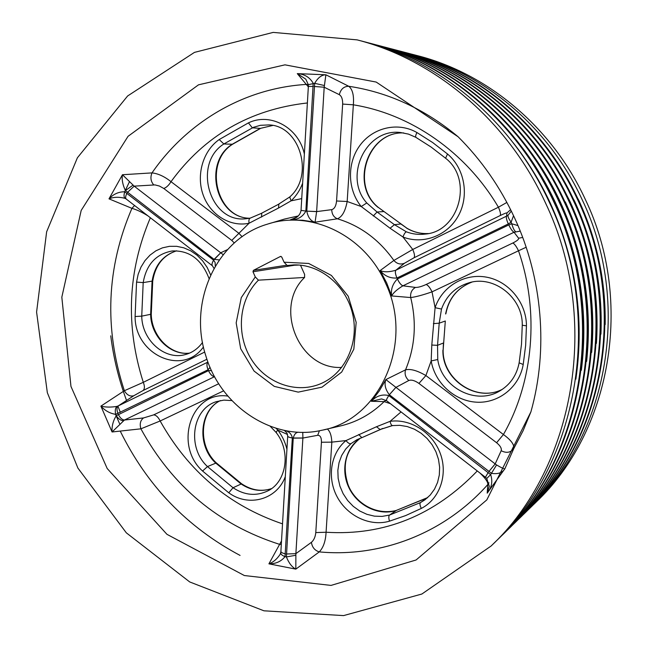 <?xml version="1.0" encoding="UTF-8"?>
<svg xmlns="http://www.w3.org/2000/svg" width="648" height="648" viewBox="0 0 648 648"><rect width="100%" height="100%" fill="white"/><g stroke="black" fill="none" stroke-linecap="round" stroke-linejoin="round"><path stroke-width="0.97" d="M530.194 507.813L535.831 502.338C610.764 431.9 634.562 301.506 585.168 199.098C551.902 127.04 487.369 73.491 417.571 55.679L409.965 53.711M514.423 217.566C500.11 186.835 481.343 159.902 458.104 136.769L376.188 82.061L284.974 64.841L198.499 84.831L128.061 136.307L81.186 210.43L61.827 297.173L70.964 386.435L107.195 468.52L166.941 534.317L244.353 575.537L331.031 585.411L416.073 559.994L486.818 499.892L530.923 411.82C548.435 349.669 542.603 278.186 514.423 217.566M308.335 86.873L297.286 73.621C304.43 74.066 309.736 77.274 313.203 83.26L305.856 211.046L306.796 211.126L314.677 83.325C317.982 77.622 321.716 74.787 325.887 74.795L348.729 86.265C352.561 89.262 354.1 95.45 353.346 104.822L342.654 104.069C342.76 99.306 341.65 96.171 339.317 94.665L324.194 87.221L316.645 211.564L315.074 222.191C310.805 221.171 308.043 217.485 306.788 211.143L316.637 211.604L331.744 209.652C334.433 208.875 336.045 205.983 336.571 200.993L342.654 104.069M219.267 259.913L214.091 259.362L125.437 190.561C122.642 184.745 121.654 179.472 122.456 174.733L152.005 172.894C158.185 173.575 164.519 176.499 171.015 181.675C168.796 185.288 166.382 187.556 163.79 188.487L159.489 186.065L155.002 184.907L134.177 186.146L223.171 254.672M147.906 215.841C141.823 212.09 136.493 209.596 131.925 208.348L108.994 198.847C113.497 194.036 118.746 191.695 124.732 191.808L213.589 260.164L215.12 262.472L215.274 266.15M214.585 376.666L124.44 420.034L143.556 417.936L153.673 414.874C156.152 415.141 158.306 417.182 160.145 420.989L140.891 428.822L112.072 431.973L100.894 406.126L124.359 390.728L143.305 382.328C144.828 386.216 144.747 388.954 143.07 390.525L133.877 395.677L118.301 405.875L207.959 362.054C206.591 363.52 206.639 366.088 208.097 369.757L115.684 414.364C109.868 413.392 104.936 410.646 100.894 406.126C105.535 407.309 110.889 407.398 116.964 406.393L118.301 405.875C116.681 407.357 116.575 409.917 117.968 413.537M302.754 432.313L302.899 438.008L292.329 437.999L285.015 556.656C281.086 561.533 275.724 563.93 268.92 563.841L281.507 540.934M315.779 532.583L321.44 442.244C321.521 437.554 320.266 435.237 317.69 435.302L302.891 438.048L295.877 553.651L311.421 542.319C313.867 540.23 315.325 536.981 315.779 532.583L326.074 532.243C325.652 541.015 323.393 547.568 319.294 551.894L295.828 569.13C291.989 567.113 288.846 563.047 286.4 556.932L293.244 438.145C294.184 434.273 295.982 432.305 298.631 432.216M390.42 403.68L384.126 401.614L371.304 401.29C376.326 395.912 382.15 394 388.784 395.555L490.649 474.628C492.917 481.359 491.775 487.523 487.199 493.144L487.831 484.485C488.074 482.161 485.482 478.362 480.038 473.097M496.603 442.738L418.956 383.422C414.817 380.514 411.431 379.542 408.807 380.506L395.798 387.447L389.335 394.745C385.293 389.343 384.134 384.288 385.86 379.582L495.185 463.919L501.188 450.716C501.836 448.44 500.305 445.784 496.603 442.738L503.423 434.533C511.078 440.097 514.52 444.795 513.759 448.627L504.881 468.747C502.451 472.781 498.004 474.328 491.557 473.372L389.351 394.762L388.8 395.572C386.872 398.463 386.135 400.172 386.581 400.707L381.583 398.917L371.304 401.29L379.242 391.003L385.86 379.582L405.551 369.838C410.508 368.639 417.288 370.543 425.89 375.557L431.171 360.92L431.795 345.052L435.091 307.695L432.03 291.851C422.78 295.067 415.668 296.962 410.694 297.554L391.643 295.934C390.663 289.559 392.583 283.905 397.386 278.972C399.281 282.884 401.128 285.161 402.935 285.809C397.022 289.445 393.263 292.823 391.643 295.934L386.654 282.868L380.157 270.548L393.879 260.456L412.752 249.464L402.959 236.998L390.064 228.242L361.244 206.534L347.174 201.496C345.327 211.232 342.071 216.991 337.406 218.789L315.074 222.191L302.551 220.231L290.029 220.012L296.841 217.161M500.199 215.549L413.999 257.783L404.49 263.234L395.871 270.224C394.916 271.463 395.28 274.064 396.957 278.016C390.128 278.47 384.531 275.983 380.157 270.548C383.972 272.29 389.205 272.184 395.871 270.224L506.598 216.108L506.955 212.981C506.687 212.649 504.436 213.508 500.199 215.549C500.92 214.342 500.321 211.564 498.417 207.222L506.882 202.427M526.176 247.253L518.497 250.784C516.407 246.443 514.52 243.851 512.851 243C517.064 240.886 518.975 239.29 518.594 238.213L514.042 232.251L402.935 285.809L415.465 287.42C418.057 287.526 421.613 286.546 426.141 284.488L512.851 243M385.56 283.16C364.719 235.273 310.894 209.636 267.446 224.151C216.157 239.071 188.025 302.389 205.87 355.954C220.749 406.669 273.391 441.717 322.007 430.223C379.558 419.92 414.599 343.213 385.56 283.16M392.769 425.509L392.55 425.582C391.505 425.501 390.687 424.092 390.08 421.338C410.508 418.397 432.872 432.637 440.429 453.867C448.141 475.041 439.538 499.146 421.322 508.413L405.664 515.573L389.513 521.162C370.202 526.881 347.401 516.108 337.195 496.935C326.867 477.819 330.585 453.244 345.959 440.583L376.472 426.749L390.08 421.338L401.055 411.917M327.345 428.992C330.059 431.285 331.549 435.667 331.825 442.13L345.959 440.583C347.952 442.989 349.604 444.018 350.916 443.686L345.7 449.04L341.69 455.447L339.042 462.648L337.843 470.375L338.143 478.321L339.925 486.178L343.116 493.646L347.595 500.442L353.201 506.299L359.713 510.989L366.881 514.318L374.439 516.156L382.085 516.407L389.521 515.063L420.439 502.605L424.902 499.843L430.231 495.031L434.508 489.151L437.578 482.395L439.312 475.008L439.628 467.249L438.502 459.424L435.966 451.834L432.119 444.763L427.105 438.485L421.127 433.237L414.42 429.211L407.236 426.554L399.856 425.331L392.55 425.582L381.113 429.211L361.843 437.667L382.749 428.417M276.056 428.288L277.806 430.094L287.566 434.5M302.648 183.141C300.065 190.091 296.209 195.988 291.098 200.84L278.502 208.04L249.067 223.244L238.91 233.321L242.109 236.706M498.053 539.185L501.414 535.937C583.006 459.432 609.047 315.187 554.518 201.739C517.833 121.929 446.966 62.848 371.045 43.513L366.509 42.355M500.556 536.779C582.301 460.12 608.407 315.536 553.748 201.803C516.974 121.8 445.945 62.581 369.878 43.214M545.3 202.532C507.587 120.39 434.832 59.657 357.113 39.876L273.189 32.4L194.457 52.391L127.632 95.969L77.404 157.764L46.632 231.814L36.588 312.077L47.336 392.688L77.89 468.059L126.328 532.834L189.718 581.953L263.939 610.805L343.57 615.6L421.88 594.022L491.111 545.997C574.655 467.71 601.368 319.31 545.3 202.532M491.111 545.997L495.566 541.639C578.267 464.13 604.697 317.528 549.285 202.184C512.025 121.055 440.081 61.042 363.139 41.448L357.113 39.876M503.82 533.555L507.084 530.404C587.59 454.88 613.267 312.927 559.58 201.301C523.463 122.772 453.632 64.606 378.707 45.522L374.309 44.396M506.242 531.222C586.91 455.552 612.644 313.259 558.835 201.366C522.628 122.65 452.652 64.346 377.573 45.222M509.417 528.096L512.576 525.034C592.029 450.473 617.35 310.732 564.489 200.88C528.914 123.59 460.096 66.307 386.135 47.466L381.875 46.373M511.766 525.828C591.373 451.13 616.75 311.056 563.768 200.945C528.104 123.476 459.14 66.055 385.042 47.174M514.844 522.798L517.914 519.826C596.33 446.205 621.311 308.61 569.244 200.467C534.195 124.384 466.358 67.959 393.352 49.345L389.213 48.284M517.128 520.595C595.698 446.837 620.727 308.926 568.539 200.532C533.417 124.27 465.434 67.716 392.283 49.07M520.109 517.655L523.09 514.771C600.51 442.066 625.142 306.553 573.853 200.07C539.322 125.153 472.433 69.555 400.351 51.176L396.333 50.147M522.329 515.525C599.894 442.681 624.575 306.86 573.172 200.135C538.561 125.04 471.541 69.32 399.314 50.909M525.228 512.665L528.12 509.863C604.56 438.048 628.868 304.56 578.324 199.689C544.288 125.898 478.337 71.11 407.147 52.958L403.25 51.953M527.375 510.592C603.96 438.647 628.317 304.852 577.66 199.746C543.55 125.785 477.463 70.883 406.142 52.691M532.283 505.805C607.905 434.727 631.938 302.908 582.017 199.373C548.402 126.514 483.214 72.398 412.776 54.424M300.486 265.17L304.625 274.42L304.592 277.466L258.431 280.163C238.496 299.878 235.726 335.243 251.813 360.021C267.681 384.944 300.024 395.061 324.656 381.818C347.369 369.83 359.535 339.609 352.139 311.988C344.898 284.334 319.375 264.084 293.698 264.911L287.177 265.502L284.059 262.197L308.691 263.461L331.403 275.441L348.235 296.249L356.173 322.348L353.832 349.167L341.699 372.049L321.999 387.156L298.202 392.129L274.274 386.378L254.056 371.053L240.675 348.705L236.172 322.882L241.275 297.618L255.28 276.931L258.431 280.163M281.013 256.389L280.43 256.462L281.734 256.989L284.059 262.197M280.43 256.462L253.409 270.37L252.979 271.763L255.28 276.931M129.438 181.78L124.683 191.792M120.228 431.09C147.153 485.781 187.094 527.229 240.068 555.417M115.514 414.372L119.588 423.671M299.133 265.048L287.177 265.502M308.31 84.556L306.609 84.402C243.551 88.12 186.762 122.464 152.005 172.894C150.158 177.382 150.733 181.375 153.73 184.891M313.276 86.435L308.359 86.435L308.327 84.653L305.783 79.145L297.286 73.621L325.887 74.795L324.194 87.221L314.231 86.484M458.079 136.744C424.926 109.123 388.476 92.291 348.729 86.265C343.877 86.362 340.735 89.165 339.317 94.665M290.029 220.012L294.305 218.66C298.137 216.869 300.38 214.115 301.036 210.389L305.848 211.07C302.656 217.023 297.383 220.004 290.029 220.012M413.999 257.783C414.979 256.47 414.558 253.7 412.752 249.464L498.417 207.222C465.839 151.851 410.492 113.943 353.346 104.822L347.174 201.496L336.571 200.993M404.49 263.234C400.48 264.805 396.949 263.882 393.879 260.456C379.104 239.606 360.28 225.715 337.406 218.789C333.752 217.234 331.857 214.18 331.744 209.652M308.327 84.653L314.677 83.325L324.3 85.504M308.359 86.435L301.036 210.349L305.848 211.07M250.314 218.125L250.185 218.141C249.01 218.66 248.638 220.361 249.067 223.244C230.113 227.318 210.146 214.804 203.148 194.927C196.028 175.098 202.913 150.903 219.21 139.547L248.427 122.877C270.362 112.12 298.769 127.575 304.366 154.046M301.733 198.612L291.098 200.84L289.68 197L290.11 196.846M361.714 437.7L356.91 439.717L350.916 443.686M392.307 425.574L381.178 429.179M522.256 325.247C522.976 297.675 493.97 275.044 469.184 282.739C455.625 286.845 446.391 295.618 441.507 309.056L439.198 323.182L445.314 321.003L443.143 349.952L443.443 342.995L437.554 345.319L437.748 359.535C441.653 387.804 476.248 405.656 500.021 390.801C510.357 384.531 516.731 375.208 519.137 362.831L521.51 344.177L522.256 325.247L526.443 325.806L525.666 345.287L523.211 364.492C519.413 387.002 498.717 403.445 476.701 402.197C454.661 401.12 434.913 383.017 431.171 360.92L437.748 359.535M416.146 137.449L408.483 134.112L400.577 132.524C365.893 127.964 343.156 176.766 366.768 202.97L377.071 212.009L384.021 211.556L378.464 207.522L401.193 224.046L406.806 228.136L400.885 223.981L394.43 224.654L406.361 231.814C412.493 234.147 418.819 234.9 425.331 234.066C458.962 231.571 473.502 179.698 445.589 158.233L431.155 147.08L415.943 137.392C415.311 136.777 415.643 135.157 416.931 132.54L432.613 142.511L447.501 153.989C464.656 168.334 469.476 195.753 458.395 215.727C447.476 235.807 422.998 244.895 402.959 236.998C404.085 233.969 405.219 232.235 406.361 231.814M234.268 242.951L231.757 240.408L163.79 188.487M118.341 414.404C120.042 417.928 122.075 419.807 124.44 420.034L112.072 431.973C111.699 426.279 113.1 420.852 116.259 415.7L208.478 370.656L211.515 370.543M513.54 215.671L511.094 222.248L508.307 223.933L396.973 278.008L397.41 278.964L508.761 224.921L511.79 223.779L517.987 225.593M134.573 205.505L131.925 208.348C106.507 267.584 103.98 328.374 124.359 390.728C126.984 395.134 130.159 396.787 133.877 395.677M125.25 198.434L124.999 198.32C119.021 196.781 113.684 196.952 108.994 198.847L122.456 174.733L134.177 186.146L127.437 192.424M307.387 102.959C249.998 109.439 204.541 135.683 171.015 181.675L238.91 233.321L231.757 240.408M143.556 417.936C140.381 420.317 139.498 423.946 140.891 428.822C172.417 486.332 218.627 524.84 279.523 544.336L281.297 544.49M210.074 367.327L208.081 369.765C206.607 366.063 206.566 363.496 207.959 362.062M311.421 542.319C312.142 547.293 314.766 550.484 319.294 551.894C380.101 557.612 443.921 533.936 487.831 484.485L488.965 482.776M286.327 554.008L295.877 553.651L295.828 569.13L268.92 563.841C273.213 562.262 276.915 559.151 280.025 554.494L280.673 552.833M321.44 442.244L331.825 442.13L326.074 532.243C384.086 535.88 434.492 515.452 477.276 470.958M317.69 435.302L319.424 430.758M285.922 430.718C289.535 431.989 291.673 434.411 292.329 437.983C289.308 437.465 287.761 436.825 287.704 436.055L286.983 433.042L284.334 430.402M501.188 450.716C506.404 453.373 510.592 452.677 513.759 448.627L523.098 430.726L530.915 411.853M496.562 464.948C501.746 467.945 504.517 469.209 504.881 468.747L487.199 493.144L489.289 486.275L486.745 478.483L490.649 474.628L496.562 464.948L495.185 463.919L488.835 471.614M418.956 383.422L425.89 375.557L503.423 434.533C533.474 381.721 539.703 311.996 518.497 250.784L432.03 291.851C429.997 287.647 428.036 285.193 426.141 284.488M408.807 380.506C405.494 377.46 404.409 373.904 405.551 369.838C415.101 346.85 416.81 322.761 410.694 297.554C410.152 293.001 411.747 289.624 415.465 287.42M323.789 429.81L339.414 426.19C356.36 422.383 371.255 414.185 384.126 401.614L385.997 400.302M506.955 212.981L510.624 209.652M508.307 223.933C506.517 219.842 505.942 217.234 506.598 216.108L508.048 215.258L511.321 211.046M522.709 237.443L518.594 238.213M520.263 231.117L514.042 232.251C512.487 231.425 510.729 228.987 508.761 224.921M213.986 268.394L212.463 265.842C211.572 264.967 211.953 263.08 213.605 260.172L220.766 252.769L227.529 249.585M125.445 198.523L125.323 198.466C123.825 197.486 123.63 195.267 124.732 191.808L125.437 190.561L132.953 185.182M212.374 265.769L126.311 199.106C125.226 198.094 125.445 196.133 126.984 193.226M125.323 198.466L126.239 199.049M123.185 420.73C120.722 420.503 118.414 418.827 116.259 415.7L115.684 414.364C114.866 410.638 115.295 407.981 116.964 406.393M214.456 376.65C212.244 376.302 210.26 374.301 208.494 370.648L208.081 369.765M285.428 553.838C282.447 553.206 280.932 552.363 280.9 551.318L287.704 436.145M295.78 555.279L286.4 556.932L285.015 556.656C281.953 555.376 280.519 554.072 280.697 552.744L280.892 551.399M488.244 472.424L485.425 477.268L486.745 478.483M508.048 215.258C507.651 216.335 508.664 218.668 511.094 222.248L511.79 223.779C512.973 228.015 514.245 230.631 515.597 231.611M276.494 432.175L275.935 432.273L277.806 430.094C282.188 435.812 285.225 442.203 286.926 449.258M441.507 309.056L435.091 307.695C442.025 286.602 464.454 272.994 486.567 277.166C508.696 281.159 526.476 302.665 526.443 325.806M366.768 202.97L361.244 206.534C347.433 189.726 346.818 163.094 359.964 145.355C372.989 127.518 397.985 121.613 416.931 132.54M341.674 367.408C299.012 370 273.31 307.136 304.592 277.466M298.25 215.954L284.569 219.04L269.195 223.633M223.649 390.833L160.145 420.989C188.406 471.436 229.198 505.732 282.52 523.859M285.306 476.612C276.98 499.721 248.516 507.425 228.776 492.796L202.565 471.023C173.494 445.087 191.273 390.428 227.853 396.106M150.368 217.744C127.713 271.164 125.356 326.025 143.305 382.328L204.728 352.042M203.456 346.947C182.485 376.682 134.719 354.521 135.1 316.524L136.558 282.091L138.154 274.331L140.989 267.089L144.99 260.618L150.012 255.126L155.901 250.816L162.454 247.852L169.46 246.329L176.677 246.321L183.846 247.836L190.715 250.833L197.049 255.215L202.613 260.828L207.198 267.478L210.657 274.938M605.183 324.575C605.84 281.41 597.1 240.116 578.956 200.694L565.801 175.843M600.947 334.125C602.81 287.842 594.014 243.494 574.549 201.091L557.393 169.638M110.759 335.834C113.522 357.988 118.787 379.534 126.546 400.472M596.427 343.383C599.562 294.111 590.757 246.815 570.005 201.504L560.131 182.218L548.888 163.823M117.871 406.069L120.366 412.371M591.656 352.455C596.103 300.275 587.331 250.096 565.323 201.917M586.634 361.406C592.45 306.399 583.735 253.376 560.496 202.354C552.347 184.85 542.668 168.407 531.457 153.009M581.369 370.291C588.595 312.506 579.976 256.673 555.514 202.8C546.369 183.173 535.361 164.867 522.49 147.89M575.861 379.169C584.553 318.63 576.056 259.994 550.371 203.261C540.238 181.513 527.885 161.393 513.313 142.9M294.597 265.218L252.979 271.763M286.87 265.178L253.409 270.37M278.502 208.04L278.899 203.999L289.68 197C314.75 175.657 299.797 125.469 268.855 124.926L260.423 125.307L253.441 127.324L223.852 143.969C192.318 163.79 209.701 223.147 245.794 218.765L250.055 218.182M249.731 218.238C215.841 218.101 202.605 162.842 232.073 144.358L260.261 128.409L272.711 125.477L260.261 128.409L252.315 127.81L248.427 122.877M249.764 218.23C216.529 218.303 203.205 162.543 232.567 144.245L223.852 143.969L219.21 139.547M306.788 211.143L316.645 211.564M261.703 213.265L261.581 217.056M245.794 218.765L250.185 218.141L261.322 213.386L279.166 203.942M209.045 278.567C201.755 259.524 189.508 250.322 172.311 250.962C156.038 253.943 146.335 264.497 143.192 282.609L141.742 316.143C141.928 340.2 164.835 360.628 185.441 354.545C192.286 352.698 197.98 348.665 202.532 342.452M189.54 353.128C170.149 355.72 150.871 336.32 150.628 314.426L152.078 281.289C154.645 265.421 162.834 255.263 176.645 250.808M176.685 250.816C163.32 255.109 155.334 265.178 152.726 281.021L143.192 282.609L136.558 282.091M189.581 353.111C170.861 355.639 151.519 336.296 151.268 314.183L141.742 316.143L135.1 316.524M231.879 400.594L223.916 400.116L216.311 401.663C191.889 409.066 186.851 447.825 207.498 466.576L233.045 487.742C244.62 495.347 256.219 496.392 267.843 490.884C286.497 482.112 291.365 451.259 275.935 432.273L270.248 426.319M228.776 492.796L233.045 487.742L241.623 483.789C251.4 490.293 261.355 491.905 271.488 488.624C260.974 492.043 250.8 490.455 240.935 483.87L215.646 462.988C196.709 445.703 199.252 410.605 220.433 400.561M220.474 400.553C199.9 410.208 197.267 445.516 216.343 462.915L207.498 466.576L202.565 471.023M421.322 508.413C419.888 505.537 419.596 503.601 420.439 502.605L427.729 497.543L395.774 510.648C378.278 515.897 357.558 505.643 349.037 487.92C340.362 470.27 345.287 448.181 360.345 438.194M396.26 510.503L389.521 515.063C388.573 516.1 388.573 518.133 389.513 521.162M381.923 428.798L380.303 429.64L376.472 426.749M443.143 349.952C442.333 379.631 476.896 402.805 502.492 389.237C476.612 402.902 442.082 379.736 442.9 350.139M433.374 323.627L439.198 323.182L437.554 345.319L431.795 345.052M445.613 313.98C448.635 298.428 457.407 287.801 471.938 282.107M406.806 228.136C413.473 232.089 420.649 233.888 428.32 233.547C420.528 233.896 413.27 232.081 406.531 228.096M373.272 215.978L377.071 212.009L394.43 224.654L390.064 228.242M378.132 207.433C349.718 185.044 367.594 131.269 403.728 132.937M153.673 414.874L218.741 383.738M206.947 359.227L143.07 390.525M395.871 270.224L395.904 270.208C394.948 271.455 395.304 274.055 396.973 278.008L396.957 278.016M213.589 260.164L213.605 260.172C211.945 263.048 211.556 264.927 212.414 265.801M214.091 259.362L220.733 252.752M208.478 370.656L208.494 370.648C210.236 374.309 212.22 376.31 214.423 376.666M293.244 438.145L302.891 438.048M292.329 437.983L292.329 437.999C289.324 437.489 287.777 436.857 287.704 436.104M395.831 387.472L389.335 394.745M388.784 395.555L388.8 395.572C386.888 398.48 386.159 400.197 386.605 400.723L485.409 477.252M397.386 278.972L397.41 278.964C399.298 282.876 401.153 285.152 402.967 285.792M360.369 438.186C346.113 449.437 341.925 464.681 347.806 483.902C352.99 499.64 372.503 516.059 395.993 510.535L426.538 498.207M358.717 434.5L361.843 437.667L356.975 439.684M523.211 364.492L519.137 362.831M401.193 224.046L384.045 211.572M447.501 153.989L445.589 158.233M232.567 144.245L260.642 128.353M151.268 314.183L152.726 281.021M241.623 483.789L216.343 462.915M443.686 342.8L445.314 321.003M445.848 313.81C448.87 298.307 457.569 287.736 471.947 282.099M378.464 207.522C350.066 185.174 367.999 131.171 403.736 132.945"/></g></svg>
